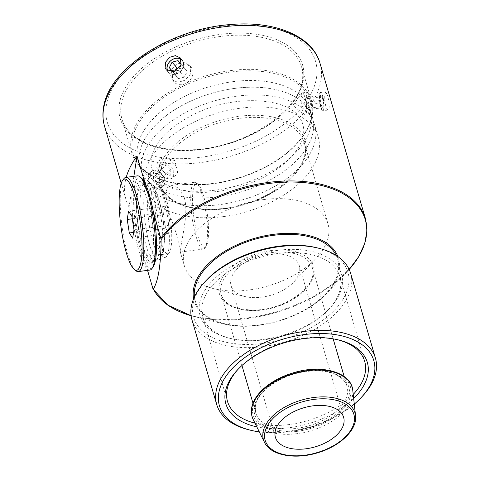 <?xml version="1.0" encoding="UTF-8"?>
<svg xmlns="http://www.w3.org/2000/svg" width="480" height="480" viewBox="0 0 480 480"><rect width="100%" height="100%" fill="white"/><g stroke="black" fill="none" stroke-linecap="round" stroke-linejoin="round"><path stroke-width="0.36" stroke-dasharray="2.4 1.8" d="M234.786 88.404A89.784 51.414 163.7 0 0 159.756 121.068A89.784 51.414 163.7 0 0 140.094 167.814A89.784 51.414 163.7 0 0 203.496 197.976A89.784 51.414 163.7 0 0 293.472 163.53A89.784 51.414 163.7 0 0 312.444 117.414A89.784 51.414 163.7 0 0 270.696 88.626A89.784 51.414 163.7 0 0 234.786 88.404M237.048 96.144A89.784 51.414 -16.3 0 1 314.712 125.154A89.784 51.414 -16.3 0 1 295.734 171.27A89.784 51.414 -16.3 0 1 295.05 171.9A89.784 51.414 -16.3 0 1 184.104 204.342A89.784 51.414 -16.3 0 1 142.356 175.554A89.784 51.414 -16.3 0 1 237.048 96.144M232.818 81.678A89.784 51.414 163.7 0 0 138.126 161.088A89.784 51.414 163.7 0 0 142.35 169.878A89.784 51.414 163.7 0 0 215.784 190.098A89.784 51.414 163.7 0 0 311.658 120.366A89.784 51.414 163.7 0 0 310.476 110.688A89.784 51.414 163.7 0 0 232.818 81.678M147.564 270.366L136.866 233.778A46.014 9.828 -97.5 0 0 145.32 262.698A46.014 9.828 82.5 0 0 153.096 267.006M144.87 182.838L153.324 211.758M184.302 197.688L178.656 188.004L171.522 185.328L167.682 187.47L165.624 192.456L167.694 208.884L177.882 238.23L180.114 248.448L180.33 252.072L181.104 245.532C182.616 234.78 188.562 211.812 184.302 197.688M191.346 189.15A33.672 7.188 82.5 0 1 194.694 182.262A33.672 7.188 82.5 0 1 196.356 182.862A33.672 7.188 82.5 0 1 205.188 207.996A33.672 7.188 82.5 0 1 206.844 242.136A33.672 7.188 82.5 0 1 204.954 248.01A33.672 7.188 82.5 0 1 203.502 249.024A33.672 7.188 82.5 0 1 193.668 226.824A33.672 7.188 82.5 0 1 191.346 189.15M123.786 178.818A47.514 10.146 -97.5 0 0 121.116 187.104A47.514 10.146 -97.5 0 0 123.45 235.284A47.514 10.146 -97.5 0 0 135.918 270.744M149.862 270.06A47.514 10.146 82.5 0 1 135.99 238.734A47.514 10.146 82.5 0 1 132.714 185.574A47.514 10.146 82.5 0 1 137.43 175.854M133.866 176.328L129.042 207.03L136.866 233.778A46.014 9.828 82.5 0 1 134.508 186.564A46.014 9.828 82.5 0 1 141.348 177.972M193.14 190.134A32.172 6.87 -97.5 0 0 196.062 229.374A32.172 6.87 -97.5 0 0 206.142 246.378A32.172 6.87 -97.5 0 0 207.36 214.554A32.172 6.87 -97.5 0 0 197.928 184.128A32.172 6.87 -97.5 0 0 193.14 190.134M168.132 211.62L164.754 206.412L163.452 214.692L165.534 228.18L168.918 233.388L170.22 225.108L168.132 211.62L131.904 216.402M128.52 211.194L164.754 206.412M132.276 218.808L163.452 214.692M133.59 232.398L165.534 228.18M132.684 238.164L168.918 233.388M133.986 229.884L170.22 225.108M181.272 59.616A8.928 7.074 138.8 0 1 183.426 64.098A8.928 7.074 138.8 0 1 177.264 73.218A8.928 7.074 138.8 0 1 167.934 71.226M181.086 59.196A9.198 7.29 138.8 0 1 182.28 60.234A9.198 7.29 138.8 0 1 183.78 64.158A9.198 7.29 138.8 0 1 177.48 73.536A9.198 7.29 138.8 0 1 168.444 72.36A9.198 7.29 138.8 0 1 167.556 71.004M190.89 68.034L189.348 65.232L184.026 62.526L177.456 63.84L172.344 68.808L170.658 75.258L172.47 80.022L178.008 82.392L184.938 80.256L190.098 74.676L190.89 68.034M172.506 77.364A11.226 8.892 138.8 0 1 179.532 66.258A11.226 8.892 138.8 0 1 191.22 67.362A11.226 8.892 138.8 0 1 188.634 81.444A11.226 8.892 138.8 0 1 174.336 82.152A11.226 8.892 138.8 0 1 172.506 77.364M179.976 67.086L178.404 70.23L175.158 71.058M178.488 78.606L184.416 77.1L187.2 71.538L184.05 67.476L178.122 68.982L175.344 74.544L178.488 78.606L172.47 71.736M175.344 74.544L172.806 71.652M184.416 77.1L178.404 70.23M187.2 71.538L181.182 64.668M184.05 67.476L178.038 60.606M321.522 108.39A8.928 1.908 -97.5 0 0 323.46 110.19A8.928 1.908 -97.5 0 0 323.796 101.358A8.928 1.908 -97.5 0 0 321.18 92.916A8.928 1.908 -97.5 0 0 319.692 97.794A8.928 1.908 -97.5 0 0 321.522 108.39M323.76 108.882A9.198 1.962 -97.5 0 0 323.31 99.552A9.198 1.962 -97.5 0 0 320.892 92.688A9.198 1.962 -97.5 0 0 320.436 92.52A9.198 1.962 -97.5 0 0 319.392 98.646A9.198 1.962 -97.5 0 0 321.246 108.636A9.198 1.962 -97.5 0 0 322.848 110.76A9.198 1.962 -97.5 0 0 323.244 110.484A9.198 1.962 -97.5 0 0 323.76 108.882M307.14 110.19L305.94 98.598L307.17 92.232L308.718 94.884L311.4 106.95L310.104 114.48L307.14 110.19M304.266 95.472A11.226 2.394 -97.5 0 0 302.322 92.874A11.226 2.394 -97.5 0 0 301.836 93.21A11.226 2.394 -97.5 0 0 301.41 104.31A11.226 2.394 -97.5 0 0 304.698 114.924A11.226 2.394 -97.5 0 0 305.256 115.122A11.226 2.394 -97.5 0 0 306.528 107.658A11.226 2.394 -97.5 0 0 304.266 95.472M320.67 95.568L320.388 100.494L321.63 106.53L323.142 107.646L323.418 102.72L322.182 96.684L320.67 95.568L306.174 97.482L307.686 98.598L308.928 104.634L323.418 102.72M307.686 98.598L322.182 96.684M308.928 104.634L308.646 109.56L323.142 107.646M308.646 109.56L307.134 108.444L321.63 106.53M307.212 108.876L305.898 102.408L306.174 97.482L303.786 103.998L307.212 108.876M305.898 102.408L320.388 100.494M151.224 177.918A8.928 5.166 44 0 0 159.654 185.07A8.928 5.166 44 0 0 164.754 179.826A8.928 5.166 44 0 0 155.658 171.048A8.928 5.166 44 0 0 150.6 176.328A8.928 5.166 44 0 0 151.224 177.918M159.942 185.142A9.198 5.322 44 0 0 164.448 184.29A9.198 5.322 44 0 0 161.526 174.072A9.198 5.322 44 0 0 151.206 171.516A9.198 5.322 44 0 0 150.54 176.118A9.198 5.322 44 0 0 151.176 177.756A9.198 5.322 44 0 0 159.87 185.124A9.198 5.322 44 0 0 159.942 185.142M156.804 167.616L157.416 162.168L165.342 162.252L173.778 169.962L173.568 177.756L169.512 179.22L164.31 177.42L156.804 167.616M176.382 167.268A11.226 6.492 44 0 0 165.78 158.28A11.226 6.492 44 0 0 160.194 159.294A11.226 6.492 44 0 0 163.758 171.756A11.226 6.492 44 0 0 176.346 174.882A11.226 6.492 44 0 0 177.156 169.266A11.226 6.492 44 0 0 176.382 167.268M157.794 173.574L153.108 173.466L152.988 177.96L157.554 182.55L162.24 182.658L162.354 178.164L157.794 173.574L166.266 164.79L170.832 169.386L170.712 173.874L162.24 182.658M170.832 169.386L162.354 178.164M170.712 173.874L166.032 173.772L157.554 182.55M166.032 173.772L161.466 169.176L152.988 177.96M161.466 169.176L161.586 164.688L166.266 164.79M161.586 164.688L153.108 173.466M230.592 70.59A93.528 53.556 -16.3 0 1 311.49 100.806A93.528 53.556 -16.3 0 1 236.754 178.458A93.528 53.556 -16.3 0 1 131.952 153.306A93.528 53.556 -16.3 0 1 230.592 70.59M223.53 216.588A89.784 51.414 -16.3 0 1 145.872 187.578A89.784 51.414 -16.3 0 1 240.57 108.168A89.784 51.414 -16.3 0 1 318.228 137.178A89.784 51.414 -16.3 0 1 223.53 216.588M263.25 199.626A74.82 42.846 -16.3 0 1 327.966 223.8A74.82 42.846 -16.3 0 1 315.942 258.498A74.82 42.846 -16.3 0 1 249.054 289.974A74.82 42.846 -16.3 0 1 213.162 288.552A74.82 42.846 -16.3 0 1 184.338 265.8A74.82 42.846 -16.3 0 1 263.25 199.626M129.042 207.03A112.23 64.266 -16.3 0 1 126.054 199.764A112.23 64.266 -16.3 0 1 126.216 177.336M162.198 182.67L155.598 175.104L148.194 174.636L148.956 182.064L156.822 188.376L161.43 187.416L162.198 182.67M327.486 95.43L325.65 91.836L324.738 94.674L324.792 101.226L326.094 107.616L328.056 110.076L329.094 108.18C329.376 104.388 328.842 100.14 327.486 95.43M268.56 254.25A35.538 20.352 -16.3 0 1 299.304 265.734A35.538 20.352 -16.3 0 1 293.592 282.216A35.538 20.352 -16.3 0 1 261.816 297.168A35.538 20.352 -16.3 0 1 244.77 296.49A35.538 20.352 -16.3 0 1 231.078 285.684A35.538 20.352 -16.3 0 1 268.56 254.25M155.628 193.866A33.672 7.188 82.5 0 1 158.97 186.978A33.672 7.188 82.5 0 1 160.638 187.578A33.672 7.188 82.5 0 1 169.47 212.706A33.672 7.188 82.5 0 1 171.126 246.846A33.672 7.188 82.5 0 1 169.23 252.72A33.672 7.188 82.5 0 1 167.778 253.734A33.672 7.188 82.5 0 1 157.95 231.534A33.672 7.188 82.5 0 1 155.628 193.866M168.678 249.882A36.984 7.896 -97.5 0 0 166.86 212.376A36.984 7.896 -97.5 0 0 157.158 184.776A36.984 7.896 -97.5 0 0 155.7 184.104A36.984 7.896 -97.5 0 0 151.656 191.682A36.984 7.896 -97.5 0 0 154.374 233.856A36.984 7.896 -97.5 0 0 165.366 257.358A36.984 7.896 -97.5 0 0 166.602 256.332A36.984 7.896 -97.5 0 0 168.678 249.882M156.966 198.444A38.484 8.22 -97.5 0 0 149.388 183.714A38.484 8.22 -97.5 0 0 148.668 183.516A38.484 8.22 -97.5 0 0 144.462 191.4A38.484 8.22 -97.5 0 0 147.288 235.296A38.484 8.22 -97.5 0 0 158.724 259.746A38.484 8.22 -97.5 0 0 159.372 259.374A38.484 8.22 -97.5 0 0 156.966 198.444M159.156 201.006A33.672 7.188 -97.5 0 0 151.56 187.956A33.672 7.188 -97.5 0 0 148.218 194.844A33.672 7.188 -97.5 0 0 150.54 232.512A33.672 7.188 -97.5 0 0 160.368 254.712A33.672 7.188 -97.5 0 0 163.71 247.824A33.672 7.188 -97.5 0 0 159.156 201.006M154.644 255.426A41.502 8.862 -97.5 0 0 149.028 197.712A41.502 8.862 -97.5 0 0 135.546 190.11A41.502 8.862 -97.5 0 0 141.156 247.824A41.502 8.862 -97.5 0 0 154.644 255.426M137.346 196.278A33.672 7.188 -97.5 0 0 141.9 243.096A33.672 7.188 -97.5 0 0 152.838 249.258A33.672 7.188 -97.5 0 0 148.29 202.44A33.672 7.188 -97.5 0 0 137.346 196.278M140.85 191.262A39.24 8.382 82.5 0 1 144.528 183.276A39.24 8.382 82.5 0 1 145.14 183.222A39.24 8.382 82.5 0 1 153.6 198.444A39.24 8.382 82.5 0 1 159.594 238.038A39.24 8.382 82.5 0 1 155.394 260.946A39.24 8.382 82.5 0 1 154.794 261.054A39.24 8.382 82.5 0 1 143.46 234.684A39.24 8.382 82.5 0 1 140.85 191.262M354.282 404.124A80.43 46.062 -16.3 0 1 259.32 431.892M248.586 429.732A82.68 47.346 163.7 0 0 361.518 397.194A82.68 47.346 163.7 0 0 362.16 396.522M256.818 426.84A73.698 42.204 163.7 0 0 353.67 398.52M350.658 273.402A82.68 47.346 -16.3 0 1 336.726 312.42A82.68 47.346 -16.3 0 1 253.14 347.478A82.68 47.346 -16.3 0 1 191.946 319.812M353.22 394.434A71.454 40.92 -16.3 0 1 352.638 395.052A71.454 40.92 -16.3 0 1 254.994 423.162M238.368 368.982A71.454 40.92 -16.3 0 1 238.992 368.304A71.454 40.92 -16.3 0 1 337.146 339.6A71.454 40.92 -16.3 0 1 338.04 339.834M327.846 310.272A71.454 40.92 163.7 0 0 328.398 309.69A71.454 40.92 163.7 0 0 339.882 276.552A71.454 40.92 163.7 0 0 259.818 257.334A71.454 40.92 163.7 0 0 202.722 316.662A71.454 40.92 163.7 0 0 230.244 338.394A71.454 40.92 163.7 0 0 327.846 310.272M329.106 308.934A73.698 42.204 -16.3 0 1 228.438 337.938A73.698 42.204 -16.3 0 1 212.562 280.656A73.698 42.204 -16.3 0 1 312.192 251.52A73.698 42.204 -16.3 0 1 329.676 308.334A73.698 42.204 -16.3 0 1 329.106 308.934M206.514 280.116A80.43 46.062 163.7 0 0 225.666 342.144A80.43 46.062 163.7 0 0 334.434 310.224A80.43 46.062 163.7 0 0 316.998 247.812M230.736 72.024A92.514 52.974 163.7 0 0 137.52 162.9A92.514 52.974 163.7 0 0 213.186 183.732A92.514 52.974 163.7 0 0 311.97 111.888A92.514 52.974 163.7 0 0 230.736 72.024M225.294 208.728A74.82 42.846 163.7 0 0 304.206 142.554A74.82 42.846 163.7 0 0 239.49 118.38A74.82 42.846 163.7 0 0 159.93 173.118A74.82 42.846 163.7 0 0 160.578 184.554A74.82 42.846 163.7 0 0 225.294 208.728M158.136 172.134A76.32 43.704 -16.3 0 1 239.292 116.304A76.32 43.704 -16.3 0 1 305.964 152.628A76.32 43.704 -16.3 0 1 224.808 208.458A76.32 43.704 -16.3 0 1 158.136 172.134M271.332 252.618A47.514 27.21 -16.3 0 1 312.426 267.966A47.514 27.21 -16.3 0 1 262.32 309.99A47.514 27.21 -16.3 0 1 221.226 294.636A47.514 27.21 -16.3 0 1 220.812 287.376A47.514 27.21 -16.3 0 1 271.332 252.618M261.834 309.714A49.008 28.062 163.7 0 0 313.944 273.864A49.008 28.062 163.7 0 0 271.128 250.536A49.008 28.062 163.7 0 0 219.018 286.386A49.008 28.062 163.7 0 0 261.834 309.714M336.216 255.456A74.202 42.492 -16.3 0 1 259.44 324.924A74.202 42.492 -16.3 0 1 194.442 296.91M296.922 428.322A47.514 27.21 163.7 0 0 347.028 386.304A47.514 27.21 163.7 0 0 305.934 370.95A47.514 27.21 163.7 0 0 255.414 405.708A47.514 27.21 163.7 0 0 255.828 412.974A47.514 27.21 163.7 0 0 296.922 428.322M193.626 298.776A75.258 43.098 163.7 0 0 223.14 323.79A75.258 43.098 163.7 0 0 259.242 325.218A75.258 43.098 163.7 0 0 326.52 293.556A75.258 43.098 163.7 0 0 337.908 256.584M349.17 269.472A111.792 64.02 -16.3 0 1 347.31 271.5A111.792 64.02 -16.3 0 1 193.74 316.404A111.792 64.02 -16.3 0 1 191.082 315.702L223.14 323.79C254.754 332.496 304.584 317.916 326.52 293.556L349.17 269.472M202.86 149.376A93.528 53.556 163.7 0 0 301.5 66.66A93.528 53.556 163.7 0 0 220.608 36.444A93.528 53.556 163.7 0 0 121.152 104.862A93.528 53.556 163.7 0 0 121.968 119.16A93.528 53.556 163.7 0 0 202.86 149.376M119.358 103.872A95.022 54.414 -16.3 0 1 220.404 34.362A95.022 54.414 -16.3 0 1 303.426 79.59A95.022 54.414 -16.3 0 1 202.374 149.106A95.022 54.414 -16.3 0 1 119.358 103.872M201.096 157.236A108.492 62.124 163.7 0 0 316.47 77.868A108.492 62.124 163.7 0 0 221.682 26.232A108.492 62.124 163.7 0 0 106.314 105.594A108.492 62.124 163.7 0 0 201.096 157.236M319.974 63.174A112.23 64.266 -16.3 0 1 201.606 162.438A112.23 64.266 -16.3 0 1 104.532 126.174M153 288.96A112.23 64.266 163.7 0 0 282.294 309.852A112.23 64.266 163.7 0 0 365.448 218.7M254.31 407.076A49.008 28.062 -16.3 0 1 306.42 371.226A49.008 28.062 -16.3 0 1 349.236 394.554A49.008 28.062 -16.3 0 1 297.126 430.404A49.008 28.062 -16.3 0 1 254.31 407.076M296.97 431.394A50.646 29.004 163.7 0 0 350.826 394.344A50.646 29.004 163.7 0 0 306.576 370.236A50.646 29.004 163.7 0 0 252.72 407.286A50.646 29.004 163.7 0 0 296.97 431.394M352.788 390.498A52.128 29.85 -16.3 0 1 297.222 433.632A52.128 29.85 -16.3 0 1 253.236 419.61M264.45 442.26A47.694 27.312 163.7 0 0 304.698 455.094A47.694 27.312 163.7 0 0 355.542 415.626M137.028 191.112A40.038 8.55 82.5 0 1 141.402 182.91A40.038 8.55 82.5 0 1 152.868 210.198A40.038 8.55 82.5 0 1 155.454 254.124A40.038 8.55 82.5 0 1 151.866 262.218A40.038 8.55 82.5 0 1 139.968 236.778A40.038 8.55 82.5 0 1 137.028 191.112M159.756 121.068C185.736 96.936 234.48 82.236 270.696 88.626M286.74 161.454C296.826 151.884 302.424 142.704 303.528 133.902C304.398 127.248 302.694 121.35 298.428 116.202C285.828 97.944 234.282 94.11 194.994 113.802C173.004 124.788 159.06 137.484 153.168 151.89C150.804 158.166 150.414 163.8 151.998 168.792C153.642 174.468 157.848 179.442 164.616 183.702C177.96 191.58 196.236 194.094 219.444 191.244C246.654 186.96 269.088 177.03 286.74 161.454M295.05 171.9C269.07 196.032 220.32 210.732 184.104 204.342M312.444 117.414L310.476 110.688M140.094 167.814L138.126 161.088M194.694 182.262L171.522 185.322M203.502 249.024L180.33 252.078M197.928 184.128L196.356 182.862M206.142 246.378L204.954 248.01M191.22 67.362L189.348 65.232M174.336 82.152L172.464 80.022M305.256 115.122L310.104 114.486M302.322 92.874L307.17 92.232M301.836 93.21L292.92 105.432L304.698 114.924M160.194 159.294L157.416 162.168M176.346 174.882L173.562 177.756M177.156 169.266L174.624 160.5L165.78 158.28M142.35 169.878L137.52 162.9C152.988 188.136 213.378 192.27 258.996 170.046C290.304 155.82 311.694 131.862 311.97 111.888L311.658 120.366M327.966 223.8L304.206 142.554C314.424 168.414 265.584 207.108 217.236 208.92C188.118 211.104 164.67 200.448 160.578 184.554L167.694 208.884M184.338 265.8L180.324 252.072M333.156 338.85L312.426 267.966C319.182 284.034 286.932 309.534 255.63 309.978C236.328 310.098 224.856 304.98 221.226 294.636L241.95 365.52M252.972 403.2L255.828 412.974L255.444 406.134C256.89 391.542 281.628 374.16 306.636 371.484C316.968 370.236 325.89 370.98 333.408 373.722C340.896 376.65 345.438 380.844 347.028 386.304L344.172 376.53M311.49 100.806L301.5 66.66C314.226 99.378 253.152 147.456 192.888 149.754C156.588 152.472 127.194 139.248 121.968 119.16L131.952 153.306M318.228 137.178L314.712 125.154M145.872 187.578L142.356 175.554M126.054 199.764L121.224 183.264M166.344 69.966L168.444 72.36M180.198 57.858L182.28 60.234M161.43 187.416L164.448 184.29M148.194 174.636L151.206 171.516M325.65 91.836L320.436 92.52M328.056 110.076L322.848 110.76M293.592 282.216L315.942 258.498M244.77 296.49L213.162 288.552M343.632 417.33L299.304 265.734M275.406 437.28L231.078 285.684M160.638 187.578L157.158 184.776M169.23 252.72L166.602 256.332M155.7 184.104L148.668 183.516M165.366 257.358L158.724 259.746M159.372 259.374C161.298 257.862 162.666 255.156 163.482 251.262L164.514 239.928C164.478 226.302 162.672 213.036 159.108 200.148C155.178 187.686 152.838 185.652 149.388 183.714M158.97 186.978L151.56 187.956M167.778 253.734L160.368 254.712M144.528 183.276C142.194 183.972 140.442 185.472 139.278 187.77L137.592 192.756C136.704 197.1 136.374 202.596 136.608 209.232C136.968 218.73 138.192 228.144 140.28 237.486C141.81 244.236 143.604 249.66 145.662 253.758C148.26 258.756 151.302 261.186 154.794 261.054M145.14 183.222L141.402 182.91L143.148 184.284L145.044 187.32C146.94 191.022 148.734 196.272 150.414 203.064C152.934 213.528 154.518 224.406 155.166 235.71C155.622 244.812 155.316 251.91 154.248 256.998C153.042 261.006 152.25 262.746 151.866 262.218L155.394 260.946M238.992 368.304L237.714 369.66M337.146 339.6L338.952 340.056M364.674 361.332L339.882 276.552M227.508 401.442L202.722 316.662M328.398 309.69L329.676 308.334M230.244 338.394L228.438 337.938"/><path stroke-width="0.72" d="M151.908 268.632L153.096 267.006A46.014 9.828 82.5 0 0 153.324 211.758A46.014 9.828 -97.5 0 0 144.87 182.838A46.014 9.828 82.5 0 0 141.348 177.972L139.776 176.706A47.514 10.146 82.5 0 1 152.244 212.166A47.514 10.146 82.5 0 1 154.578 260.346A47.514 10.146 82.5 0 1 151.908 268.632A47.514 10.146 82.5 0 1 149.862 270.06L138.264 271.59A47.514 10.146 -97.5 0 0 142.98 261.876A47.514 10.146 -97.5 0 0 139.704 208.716A47.514 10.146 -97.5 0 0 125.832 177.384A47.514 10.146 -97.5 0 0 123.786 178.818L122.598 180.444A46.014 9.828 82.5 0 1 140.346 223.392A46.014 9.828 82.5 0 1 134.346 269.478A46.014 9.828 82.5 0 1 122.268 235.134A46.014 9.828 82.5 0 1 120.012 188.472A46.014 9.828 82.5 0 1 122.598 180.444M134.346 269.478L135.918 270.744A47.514 10.146 -97.5 0 0 138.264 271.59M125.832 177.384L137.43 175.854A47.514 10.146 82.5 0 1 139.776 176.706M128.52 211.194L131.904 216.402L133.986 229.884L132.684 238.164L129.3 232.962L127.218 219.474L128.52 211.194M127.218 219.474L132.276 218.808M129.3 232.962L133.59 232.398M133.866 176.328L137.046 156.084L144.87 182.838M153.324 211.758L161.136 239.568C160.944 264.288 158.352 280.794 153.354 289.08L153 288.96L147.564 270.366M153.066 289.128L167.772 305.112L191.082 315.702A111.792 64.02 -16.3 0 1 153.354 289.08L153 288.96M167.934 71.226A8.928 7.074 138.8 0 1 170.622 60.828A8.928 7.074 138.8 0 1 181.272 59.616M167.556 71.004A9.198 7.29 138.8 0 1 170.574 60.804A9.198 7.29 138.8 0 1 181.086 59.196M175.158 71.058L172.47 71.736L169.326 67.68L172.104 62.112L178.038 60.606L181.182 64.668L179.976 67.086M172.806 71.652L169.326 67.68M172.104 62.112L178.056 69.198M126.216 177.336A112.23 64.266 -16.3 0 1 137.046 156.084M165.15 67.74L165.636 62.112L169.656 57.3L175.422 55.65L180.198 57.858L181.14 64.932L175.266 71.01L166.362 69.978L165.15 67.74M306.15 448.764A35.538 20.352 -16.3 0 1 275.406 437.28A35.538 20.352 -16.3 0 1 312.894 405.852A35.538 20.352 -16.3 0 1 343.632 417.33A35.538 20.352 -16.3 0 1 306.15 448.764M259.32 431.892A80.43 46.062 -16.3 0 1 250.392 430.188A80.43 46.062 -16.3 0 1 233.064 367.668A80.43 46.062 -16.3 0 1 341.796 335.868A80.43 46.062 -16.3 0 1 360.882 397.878A80.43 46.062 -16.3 0 1 360.258 398.532A80.43 46.062 -16.3 0 1 354.282 404.124M360.882 397.878L362.16 396.522A82.68 47.346 163.7 0 0 375.444 358.182A82.68 47.346 163.7 0 0 282.804 335.946A82.68 47.346 163.7 0 0 216.738 404.592A82.68 47.346 163.7 0 0 248.586 429.732L250.392 430.188M353.67 398.52A73.698 42.204 163.7 0 0 354.93 397.242A73.698 42.204 163.7 0 0 338.952 340.056A73.698 42.204 163.7 0 0 237.714 369.66A73.698 42.204 163.7 0 0 256.818 426.84M216.738 404.592L191.946 319.812A82.68 47.346 -16.3 0 1 205.236 281.472A82.68 47.346 -16.3 0 1 318.804 248.262A82.68 47.346 -16.3 0 1 350.658 273.402L375.444 358.182M254.994 423.162A71.454 40.92 -16.3 0 1 227.508 401.442A71.454 40.92 -16.3 0 1 238.368 368.982M338.04 339.834A71.454 40.92 -16.3 0 1 364.674 361.332A71.454 40.92 -16.3 0 1 353.22 394.434M318.804 248.262L316.998 247.812A80.43 46.062 163.7 0 0 206.514 280.116L205.236 281.472M194.442 296.91A74.202 42.492 -16.3 0 1 194.616 289.608A74.202 42.492 -16.3 0 1 260.526 237.75A74.202 42.492 -16.3 0 1 336.216 255.456M337.908 256.584A75.258 43.098 163.7 0 0 273.522 234.342A75.258 43.098 163.7 0 0 193.488 289.398A75.258 43.098 163.7 0 0 193.626 298.776M161.136 239.568A111.792 64.02 -16.3 0 1 268.578 183.534A111.792 64.02 -16.3 0 1 349.17 269.472L358.656 256.734L364.668 243.732L366.972 230.904L365.448 218.7A112.23 64.266 163.7 0 0 268.38 182.442A112.23 64.266 163.7 0 0 161.004 238.02M103.554 109.02A112.23 64.266 -16.3 0 1 222.9 26.916A112.23 64.266 -16.3 0 1 319.974 63.174C312.414 35.748 274.152 20.328 229.59 24.63C170.118 29.01 108.192 68.982 103.482 107.958C102.492 114.27 102.84 120.342 104.532 126.174A112.23 64.266 -16.3 0 1 103.554 109.02M251.682 408.822A52.128 29.85 -16.3 0 1 307.11 370.686A52.128 29.85 -16.3 0 1 352.788 390.498C351.594 372.78 323.016 364.104 294.93 372.33C281.466 376.152 270.486 382.122 261.984 390.24C256.086 396.054 252.618 402.048 251.586 408.234C250.956 412.296 251.508 416.088 253.236 419.61A52.128 29.85 -16.3 0 1 251.682 408.822M352.788 390.498L355.542 415.626A47.694 27.312 163.7 0 0 313.752 397.5A47.694 27.312 163.7 0 0 263.028 432.396A47.694 27.312 163.7 0 0 264.45 442.26L253.236 419.61M264.756 433.212A46.218 26.466 -16.3 0 1 313.902 399.402A46.218 26.466 -16.3 0 1 354.282 421.404A46.218 26.466 -16.3 0 1 305.136 455.208A46.218 26.466 -16.3 0 1 264.756 433.212M344.172 376.53L333.156 338.85M252.972 403.2L241.95 365.52M365.448 218.7L319.974 63.174M121.224 183.264L104.532 126.174M355.542 415.626C357.522 429.492 340.248 446.22 317.766 452.748C294.924 459.96 270.366 455.322 264.45 442.26"/></g></svg>
